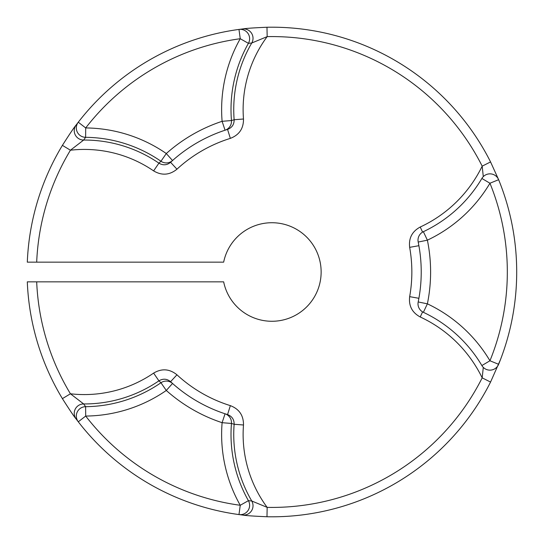 <?xml version="1.0" encoding="UTF-8"?>
<svg xmlns="http://www.w3.org/2000/svg" width="544" height="544" viewBox="0 0 544 544"><rect width="100%" height="100%" fill="white"/><g stroke="black" fill="none" stroke-linecap="round" stroke-linejoin="round"><path stroke-width="0.82" d="M418.581 299.968L418.193 301.947A149.321 149.321 0 0 0 418.193 242.053A9.377 9.377 0 0 1 423.375 231.69A135.082 135.082 0 0 0 481.875 178.452A9.377 9.377 0 0 1 498.63 179.697A244.8 244.8 0 0 1 498.63 364.303A9.377 9.377 0 0 1 481.875 365.548A135.082 135.082 0 0 0 423.375 312.31L427.38 303.831A144.459 144.459 0 0 1 489.947 360.767L481.875 365.548M481.875 178.452L489.947 183.233A235.423 235.423 0 0 1 489.947 360.767L498.63 364.303L500.46 359.679L490.559 382.065A244.8 244.8 0 0 1 266.982 516.752C253.735 516.174 245.582 515.603 242.522 515.032L238.979 514.576A244.8 244.8 0 0 1 78.282 421.797L76.119 418.962C74.113 416.622 69.544 409.85 62.404 398.636A244.8 244.8 0 0 1 27.302 281.846L223.659 281.846A49.232 49.232 0 0 0 321.137 272A49.232 49.232 0 0 0 223.659 262.154L27.302 262.154A244.8 244.8 0 0 1 62.404 145.364C69.523 134.178 74.093 127.405 76.119 125.038L78.282 122.203A244.8 244.8 0 0 1 238.979 29.424L242.522 28.968C245.541 28.397 253.694 27.826 266.982 27.248A244.8 244.8 0 0 1 490.559 161.935L498.603 179.629M266.982 27.248L267.165 36.625A122.577 122.577 0 0 0 243.488 119.007C243.603 128.506 239.224 134.96 230.35 138.366A139.944 139.944 0 0 0 176.95 169.198C169.565 175.182 161.786 175.746 153.612 170.891A122.577 122.577 0 0 0 70.428 150.212A235.423 235.423 0 0 0 36.686 262.154M84.313 404.872L85.612 406.681A134.688 134.688 0 0 0 160.956 382.752L158.916 380.841A131.954 131.954 0 0 1 83.667 403.954L84.313 404.872M423.375 231.69L427.38 240.169A158.705 158.705 0 0 1 427.38 303.831L418.193 301.947A9.377 9.377 0 0 0 423.375 312.31M499.657 182.26L498.63 179.697A244.8 244.8 0 0 1 498.63 364.303M153.612 373.109C161.779 368.254 169.558 368.818 176.95 374.802L170.585 381.691L172.536 383.466A149.321 149.321 0 0 0 225.053 413.787L227.562 414.589A149.321 149.321 0 0 1 225.053 413.787L222.108 422.688A158.705 158.705 0 0 1 166.294 390.463A144.065 144.065 0 0 1 85.7 416.058A235.423 235.423 0 0 0 240.244 505.281A144.065 144.065 0 0 1 222.108 422.688L231.458 423.456A134.688 134.688 0 0 0 248.411 500.67L251.743 500.99A131.954 131.954 0 0 1 234.138 424.272C234.192 419.519 232.002 416.289 227.562 414.589A149.321 149.321 0 0 1 170.585 381.691C166.892 378.699 163.003 378.42 158.916 380.841L153.612 373.109A122.577 122.577 0 0 1 70.428 393.788L62.404 398.636A244.8 244.8 0 0 1 27.302 281.846M176.95 374.802A139.944 139.944 0 0 0 230.35 405.634C239.224 409.04 243.603 415.494 243.488 424.993A122.577 122.577 0 0 0 267.165 507.375L251.743 500.99A9.377 9.377 -83.1 0 1 242.522 515.032M483.296 367.384L482.181 377.849A129.513 129.513 0 0 0 420.226 316.975C412.114 312.596 408.592 305.823 409.659 296.65A139.944 139.944 0 0 0 409.659 247.35C408.585 238.19 412.107 231.418 420.226 227.025A129.513 129.513 0 0 0 482.181 166.151A235.423 235.423 0 0 0 267.165 36.625L251.743 43.01L248.411 43.33A134.688 134.688 0 0 0 231.458 120.544L234.138 119.728A131.954 131.954 0 0 1 251.743 43.01A9.377 9.377 -96.9 0 0 242.522 28.968M172.536 160.534L166.294 153.537A158.705 158.705 0 0 1 222.108 121.312A144.065 144.065 0 0 1 240.244 38.719A235.423 235.423 0 0 0 85.7 127.942A144.065 144.065 0 0 1 166.294 153.537L160.956 161.248A134.688 134.688 0 0 0 85.612 137.319L83.667 140.046A131.954 131.954 0 0 1 158.916 163.159L160.956 161.248A9.377 9.377 48.3 0 0 172.536 160.534A149.321 149.321 0 0 1 227.562 129.411L225.053 130.213A149.321 149.321 0 0 0 172.536 160.534L170.585 162.309L176.95 169.198M225.053 130.213L222.108 121.312L231.458 120.544A9.377 9.377 -108.3 0 1 225.053 130.213A149.321 149.321 0 0 1 227.562 129.411C232.002 127.711 234.192 124.481 234.138 119.728L243.488 119.007M76.119 125.038A9.377 9.377 36.9 0 0 83.667 140.046L70.428 150.212L62.404 145.364A244.8 244.8 0 0 0 27.302 262.154M153.612 170.891L158.916 163.159C163.003 165.58 166.892 165.301 170.585 162.309A149.321 149.321 0 0 1 172.074 160.949A149.321 149.321 0 0 0 170.585 162.309M36.686 281.846A235.423 235.423 0 0 0 70.428 393.788L83.667 403.954A9.377 9.377 143.1 0 0 76.119 418.962M227.562 129.411L230.35 138.366M271.898 27.2A244.8 244.8 0 0 1 490.559 161.935L482.181 166.151L483.296 176.616M418.887 245.698L409.659 247.35M418.887 298.302L409.659 296.65M230.35 405.634L227.562 414.589M490.559 382.065L482.181 377.849A235.423 235.423 0 0 1 267.165 507.375L266.982 516.752A244.8 244.8 0 0 0 490.559 382.065M418.193 301.947A149.321 149.321 0 0 0 418.193 242.053L427.38 240.169A144.459 144.459 0 0 0 489.947 183.233L498.63 179.697M78.282 122.203A9.377 9.377 37.7 0 0 85.612 137.319L85.7 127.942L78.282 122.203A244.8 244.8 0 0 1 238.979 29.424A9.377 9.377 -97.7 0 1 248.411 43.33L240.244 38.719L238.979 29.424M238.979 514.576L240.244 505.281L248.411 500.67A9.377 9.377 -82.3 0 1 238.979 514.576A244.8 244.8 0 0 1 78.282 421.797A9.377 9.377 142.3 0 1 85.612 406.681L85.7 416.058L78.282 421.797M243.488 424.993L234.138 424.272L231.458 423.456A9.377 9.377 -71.7 0 0 225.053 413.787M172.536 383.466A9.377 9.377 131.7 0 0 160.956 382.752L166.294 390.463L172.536 383.466A149.321 149.321 0 0 1 170.585 381.691M422.586 232.111L420.226 227.025M422.586 311.889L420.226 316.975"/></g></svg>
